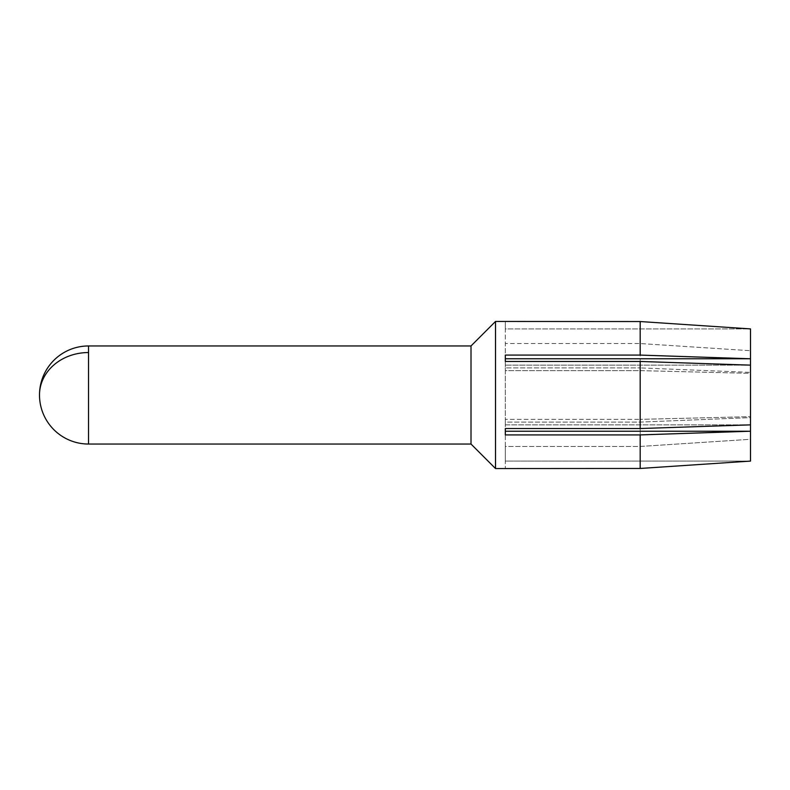 <?xml version="1.0" encoding="UTF-8"?>
<svg xmlns="http://www.w3.org/2000/svg" width="790" height="790" viewBox="0 0 790 790"><rect width="100%" height="100%" fill="white"/><g stroke="black" fill="none" stroke-linecap="round" stroke-linejoin="round"><path stroke-width="0.59" stroke-dasharray="3.95 2.96" d="M471.008 444.039L471.008 345.961M495.518 321.451L495.518 468.549M505.324 321.451L505.324 367.903L640.177 367.903L505.324 367.903L505.324 343.541L640.177 343.541L750.5 350.711L640.177 343.541L640.177 367.903L640.177 343.541L505.324 343.541L505.324 328.907L750.5 328.907L750.5 372.376L750.5 328.907L505.324 328.907L505.324 321.54L640.177 321.54L750.5 328.907L750.5 372.376L640.177 367.903L750.5 372.376L750.5 365.138L750.5 416.666L640.177 419.362L750.5 416.666L750.5 424.862L750.5 417.624L640.177 422.097L505.324 422.097L505.324 434.915L640.177 434.915L640.177 468.46L505.324 468.549M640.177 355.085L750.5 358.769L505.324 358.769L505.324 370.638L505.324 365.138L750.5 365.138L505.324 365.138L505.324 355.085L640.177 355.085L640.177 321.54M505.324 361.455L640.177 361.455L750.5 365.138L750.5 424.862L750.5 373.334L640.177 370.638L505.324 370.638L505.324 424.862L750.5 424.862L640.177 428.545L505.324 428.545M640.177 361.455L640.177 428.545M640.177 434.915L750.5 431.231L505.324 431.231L505.324 461.093L750.5 461.093L750.5 417.624L640.177 422.097L505.324 422.097L505.324 446.459L640.177 446.459L640.177 422.097L640.177 446.459L750.5 439.289L750.5 417.624L750.5 461.093L750.5 439.289L640.177 446.459L505.324 446.459L505.324 468.46L505.324 461.093L750.5 461.093L640.177 468.46M750.5 424.862L505.324 424.862L505.324 419.362L640.177 419.362L505.324 419.362L505.324 370.638L640.177 370.638L640.177 419.362L640.177 370.638L750.5 373.334L750.5 365.138M505.324 358.769L505.324 355.085L505.324 358.769M88.539 345.961L88.539 444.039"/><path stroke-width="1.19" d="M471.008 444.039L88.539 444.039L88.539 345.961L471.008 345.961L471.008 444.039L495.518 468.549L495.518 321.451L640.177 321.54L750.5 328.907L750.5 358.769L505.324 358.769L505.324 361.455L505.324 355.085L640.177 355.085L640.177 321.54M640.177 361.455L640.177 428.545L505.324 428.545L505.324 431.231L750.5 431.231L750.5 365.138L640.177 361.455L505.324 361.455M640.177 428.545L750.5 424.862M750.5 365.138L750.5 358.769L640.177 355.085M495.518 468.549L640.177 468.46L640.177 434.915L505.324 434.915L505.324 428.545M640.177 468.46L750.5 461.093L750.5 431.231L640.177 434.915M88.539 345.961A49.039 49.039 0 0 0 39.5 395A49.039 42.462 0 0 1 88.539 352.538M39.5 395A49.039 49.039 0 0 0 88.539 444.039M471.008 345.961L495.518 321.451"/></g></svg>
